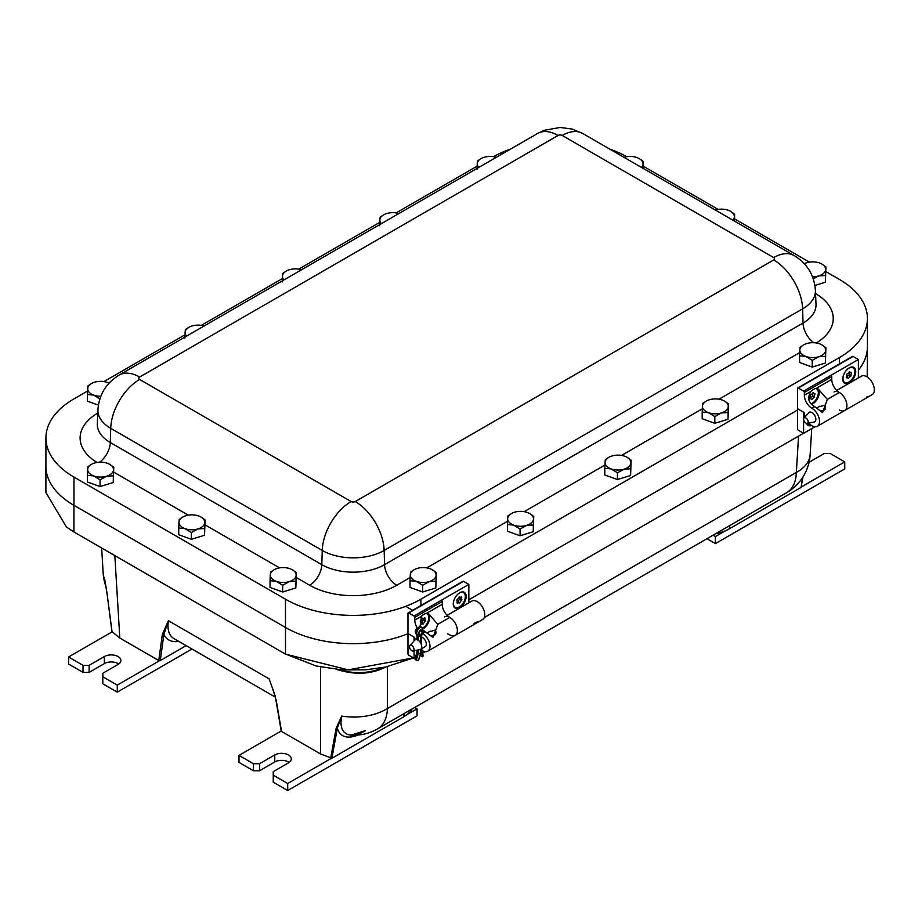 <?xml version="1.0" encoding="UTF-8"?>
<svg xmlns="http://www.w3.org/2000/svg" width="918" height="918" viewBox="0 0 918 918"><rect width="100%" height="100%" fill="white"/><g stroke="black" fill="none" stroke-linecap="round" stroke-linejoin="round"><path stroke-width="1.38" d="M112.042 631.676L119.822 638.056L158.78 660.547L160.306 660.558L186.147 645.641M281.401 730.625L281.539 731.428L320.497 753.919L331.914 758.268L403.668 716.843A34.792 20.093 0 0 0 412.09 708.948M715.627 533.714A34.792 20.093 0 0 0 729.305 528.837L801.047 487.424L802.986 476.947M413.502 657.873L348.186 669.853L285.509 654.132A86.98 50.215 60 0 1 284.798 653.731L74.645 532.394A86.98 50.215 60 0 1 73.933 531.981L66.44 527.001L45.9 492.507L45.9 466.241A95.759 55.287 0 0 0 73.968 505.336L285.475 627.453A95.759 55.287 0 0 0 408.269 633.592A95.724 55.264 180 0 1 285.509 627.476L73.933 505.325A95.724 55.264 180 0 1 45.9 466.241A95.724 55.264 180 0 1 45.923 465.174M797.524 410.025L468.846 599.787L797.524 410.025M867.418 345.696A95.724 55.264 180 0 1 867.43 346.763A95.724 55.264 180 0 1 858.387 370.218M281.539 731.428L276.203 700.239L272.279 687.582L275.423 696.624M336.206 728.054A1.079 0.7 10.7 0 0 337.354 728.02L341.703 716.063L336.206 728.054L330.618 758.371M336.906 669.486C355.002 675.223 371.354 674.374 385.95 666.95M276.203 700.239L272.279 687.582M867.43 346.763L867.189 376.965M803.502 433.227L484.245 617.55M476.109 622.243L474.124 623.391M383.552 667.432C369.839 673.502 354.796 674.237 338.444 669.635M365.398 730.785A41 19.198 -52 0 1 351.032 735.111L351.032 735.111A41 19.198 -52 0 1 341.703 716.063A47.346 29.204 180 0 0 387.407 708.524L387.407 666.629M160.306 660.558L163.863 634.613L168.384 620.694L162.348 634.499A1.079 0.746 7.8 0 0 163.863 634.613C166.663 640.087 171.677 642.37 178.895 641.452M112.111 632.215L107.349 595.816L111.973 631.951L68.575 656.99L83.033 665.343L83.033 672.366L89.126 672.366L89.126 665.343L83.033 665.343M107.417 595.966L105.949 586.292M275.32 697.118L173.812 638.515C168.946 635.485 167.133 629.541 168.384 620.694L269.089 678.838L273.885 692.149M101.657 548L103.172 573.211A47.346 27.299 176.5 0 0 104.755 579.269A41 27.425 110.5 0 0 105.581 584.341M858.387 370.195A95.759 55.287 0 0 0 867.418 346.763L867.418 318.512A95.759 55.287 0 0 0 839.362 279.416L825.902 271.648M87.566 391.045L73.968 398.894A95.759 55.287 0 0 0 45.923 437.989A95.759 55.287 0 0 0 73.968 477.085L285.475 599.202A95.759 55.287 0 0 0 420.903 599.202L839.362 357.607A95.759 55.287 0 0 0 867.418 318.512M809.401 262.112L734.607 218.932M718.094 209.396L643.3 166.215M626.787 156.691A95.759 55.287 0 0 0 609.816 149.129M510.465 149.129A95.759 55.287 0 0 0 493.494 156.691M477.108 166.147L396.094 212.919M379.719 222.374L298.706 269.146M282.342 278.59L201.329 325.362M184.954 334.818L103.941 381.59M808.138 421.855A3.167 1.825 -120 0 0 806.555 418.47A3.167 1.825 -120 0 0 804.042 418.046A3.167 1.825 -120 0 0 804.317 421.477A3.167 1.825 -120 0 0 807.151 423.428A3.167 1.825 -120 0 0 808.138 421.855M804.042 418.046L808.781 412.698A5.474 3.156 60 0 1 809.251 412.308A5.474 3.156 60 0 1 813.463 413.777A5.474 3.156 60 0 1 815.85 419.285A5.474 3.156 60 0 1 814.725 421.787A5.474 3.156 60 0 1 814.151 422.005L807.151 423.428M814.909 426.767L803.606 433.296L803.606 412.216L798.281 409.141L803.709 412.274A1.079 0.62 -120 0 1 804.466 413.502A10.672 6.162 -120 0 0 805.143 416.795M806.612 423.428A9.146 5.278 120 0 0 811.558 425.504M834.037 391.986A10.672 6.162 60 0 1 844.709 398.148A10.672 6.162 60 0 1 844.709 410.472A10.672 6.162 60 0 1 839.339 409.933M803.606 433.296L798.281 430.221A1.079 0.62 60 0 1 797.524 428.901L797.524 409.577A1.079 0.62 60 0 1 798.281 409.141A1.079 0.62 60 0 1 797.524 407.821L797.524 388.486A1.079 0.62 60 0 1 798.281 388.05L853.063 356.425A1.079 0.62 -120 0 0 852.524 356.368L797.742 388.004M808.781 423.095A10.672 6.162 -120 0 0 817.318 426.296L868.21 396.909L866.764 396.92M836.711 390.448L861.428 376.173A10.672 6.162 60 0 1 872.1 382.336A10.672 6.162 60 0 1 872.1 394.66L868.21 396.909M844.709 410.472A10.672 6.162 -120 0 0 846.339 401.9A10.672 6.162 -120 0 0 839.339 392.502A10.672 6.162 60 0 1 831.754 379.409L831.754 376.632A1.079 0.62 -120 0 0 830.997 375.313L858.387 359.5L858.387 377.929M849.253 367.843A9.146 5.278 120 0 0 842.839 379.937A9.146 5.278 120 0 0 849.529 382.622A9.146 5.278 120 0 0 855.725 371.893A9.146 5.278 120 0 0 850.057 367.441A9.146 5.278 120 0 0 849.253 367.843M817.318 426.296A10.672 6.162 -120 0 0 818.948 417.713A10.672 6.162 -120 0 0 811.948 408.315A10.672 6.162 60 0 1 804.363 395.222L804.363 392.445A1.079 0.62 60 0 0 803.606 391.125L858.387 359.5L853.063 356.425M811.741 404.356A9.146 5.278 120 0 0 818.363 396.84A9.146 5.278 120 0 0 817.708 388.75M814.805 406.663C808.299 402.922 807.037 397.838 810.996 391.389A9.146 5.278 -60 0 1 813.497 389.37A9.146 5.278 -60 0 1 815.987 388.509L818.19 388.991L827.347 399.422L822.551 412.63L814.805 406.663L811.948 408.315M819.877 410.621C824.926 410.943 826.602 409.107 824.88 405.136L818.512 406.961M818.11 407.19L816.756 407.982M808.724 412.756A5.474 3.156 60 0 1 809.24 412.308A5.474 3.156 60 0 1 814.725 415.464A5.474 3.156 60 0 1 814.725 421.787A5.474 3.156 60 0 1 814.071 422.016M803.606 391.125L798.281 388.05M425.367 651.677L422.406 653.386M415.487 657.38L414.064 658.195L414.064 650.759M414.064 640.913L414.064 637.115L408.739 634.04L414.167 637.172A1.079 0.62 -120 0 1 414.925 638.412A10.672 6.162 -120 0 0 415.12 639.857A5.474 3.156 60 0 1 419.354 641.315A5.474 3.156 60 0 1 421.741 646.823A5.474 3.156 60 0 1 420.605 649.324A5.474 3.156 60 0 1 420.042 649.542L413.043 650.965A3.167 1.825 -120 0 0 414.018 649.393A3.167 1.825 -120 0 0 412.434 646.008A3.167 1.825 -120 0 0 409.933 645.583A3.167 1.825 -120 0 0 410.197 649.015A3.167 1.825 -120 0 0 413.043 650.965M444.484 616.896A10.672 6.162 60 0 1 455.167 623.058A10.672 6.162 60 0 1 455.167 635.382A10.672 6.162 60 0 1 449.786 634.831A10.672 6.162 -120 0 0 447.364 633.879M414.064 658.195A1.079 0.62 60 0 1 414.052 658.195L408.739 655.131A1.079 0.62 60 0 1 407.971 653.811L407.971 634.476A1.079 0.62 60 0 1 408.739 634.04A1.079 0.62 60 0 1 407.971 632.72L407.971 613.396A1.079 0.62 60 0 1 408.739 612.96L463.51 581.323A1.079 0.62 -120 0 0 462.97 581.278L408.2 612.903M421.81 650.277A10.672 6.162 -120 0 0 427.777 651.195L478.657 621.819L477.211 621.819M447.158 615.347L471.875 601.083A10.672 6.162 60 0 1 482.547 607.246A10.672 6.162 60 0 1 482.547 619.57L478.657 621.819M409.933 645.583L414.661 640.236A5.474 3.156 60 0 1 415.131 639.846L416.967 638.79M455.167 635.382A10.672 6.162 -120 0 0 456.785 626.799A10.672 6.162 -120 0 0 449.786 617.401A10.672 6.162 60 0 1 442.201 604.308L442.201 601.531A1.079 0.62 -120 0 0 441.455 600.211L468.846 584.399L468.846 602.839M459.711 592.753A9.146 5.278 120 0 0 453.297 604.847A9.146 5.278 120 0 0 459.975 607.521A9.146 5.278 120 0 0 466.172 596.792A9.146 5.278 120 0 0 460.503 592.351A9.146 5.278 120 0 0 459.711 592.753M468.846 584.399A1.079 0.62 -120 0 0 468.834 584.399L463.51 581.323M468.834 584.399L414.052 616.024A1.079 0.62 60 0 1 414.81 617.344L442.201 601.531M423.118 628.807A9.146 5.278 120 0 0 429.027 621.142A9.146 5.278 120 0 0 428.167 613.66M420.054 626.615L421.442 616.288A9.146 5.278 -60 0 1 423.944 614.268A9.146 5.278 -60 0 1 426.445 613.408L428.649 613.89L437.794 624.32L433.009 637.528L423.324 630.253M430.324 635.52C435.384 635.841 437.048 634.017 435.327 630.035L428.958 631.859M428.557 632.1L427.214 632.892M417.197 627.843A10.672 6.162 60 0 1 414.81 620.12L414.81 617.344M421.81 637.184A5.474 3.156 60 0 1 425.883 641.9A5.474 3.156 60 0 1 425.172 646.697A5.474 3.156 60 0 1 425.103 646.731M427.777 651.195A10.672 6.162 -120 0 0 429.417 642.669A10.672 6.162 -120 0 0 422.475 633.259M414.052 616.024L408.739 612.96M416.37 660.191L418.424 660.673L420.455 653.375L418.321 653.157L416.37 660.191L415.452 659.663L417.415 652.629L418.321 653.157L418.321 649.887M420.455 642.761L420.455 635.979L418.321 636.289L418.321 640.408M421.798 635.153L423.014 631.745L421.81 635.049M421.373 648.888L421.764 651.814M421.373 652.847L422.842 656.439A1.503 1.125 -22.3 0 0 423.164 655.245L421.81 651.941M416.967 635.049L418.321 636.289L417.151 634.372A1.503 1.17 -31.6 0 0 419.159 633.879A2.8 1.618 -60 0 1 420.914 629.519A2.8 1.618 -60 0 1 422.67 631.848M422.842 656.439L420.914 652.893L418.424 660.673M420.203 655.441L422.509 656.772M416.99 651.987L417.415 650.07M415.384 658.906L415.452 659.663M422.291 631.733L420.914 636.025L419.526 633.34A2.157 1.239 -60 0 1 420.042 630.861A2.157 1.239 -60 0 1 421.993 629.943A2.157 1.239 -60 0 1 422.291 631.733L420.283 630.574M422.693 628.061A8.411 4.854 120 0 0 428.316 620.66A8.411 4.854 120 0 0 427.054 613.821A8.411 4.854 120 0 0 426.044 613.465M420.731 622.829A3.179 1.836 -60 0 1 421.075 622.955A3.179 1.836 -60 0 1 421.213 623.058L422.739 623.93M421.224 623.047L421.729 622.656A3.179 1.836 -60 0 1 423.45 620.017L425.275 621.073A3.179 1.836 -60 0 0 423.554 623.712L421.729 622.656M423.141 618.33A3.179 1.836 -60 0 0 423.634 619.352L423.45 620.017M424.701 617.837L424.759 617.791A3.179 1.836 -60 0 1 422.808 618.204A3.179 1.836 -60 0 1 422.659 618.101L422.154 618.491A3.179 1.836 -60 0 1 420.421 621.142L420.237 621.807A3.179 1.836 -60 0 1 420.616 624.148L420.937 624.412A3.179 1.836 -60 0 1 422.9 624.01A3.179 1.836 -60 0 1 423.037 624.102L423.554 623.712M423.634 619.352L425.459 620.407L425.275 621.073M425.459 620.407A3.179 1.836 -60 0 1 425.091 618.066M454.158 606.546A8.411 4.854 120 0 0 454.215 606.591A8.411 4.854 120 0 0 454.858 607.131L455.167 607.314A8.411 4.854 120 0 0 463.579 602.449A8.411 4.854 120 0 0 463.579 592.73A8.411 4.854 120 0 0 455.569 596.93A8.411 4.854 120 0 0 454.467 606.741A8.411 4.854 120 0 0 455.167 607.314M453.331 604.836A8.411 4.854 120 0 0 453.699 605.834M460.79 592.317A8.411 4.854 120 0 0 460.17 592.5M462.649 592.305A8.411 4.854 120 0 0 461.697 592.19M457.543 602.082L458.013 601.772A3.179 1.836 -60 0 1 459.861 599.236L461.685 600.292A3.179 1.836 -60 0 0 459.838 602.828L458.013 601.772M461.318 596.907L461.444 596.826A3.179 1.836 -60 0 1 459.677 597.09A3.179 1.836 -60 0 0 460.079 598.57L459.861 599.236M459.367 596.907L459.677 597.09A3.179 1.836 -60 0 1 459.413 596.872L458.908 597.216A3.179 1.836 -60 0 1 457.049 599.752L456.831 600.418A3.179 1.836 -60 0 1 457.003 602.896L457.302 603.218A3.179 1.836 -60 0 1 459.057 602.954A3.179 1.836 -60 0 1 459.321 603.172L459.838 602.828M460.079 598.57L461.903 599.626L461.685 600.292M461.903 599.626A3.179 1.836 -60 0 1 461.731 597.148M807.347 423.978A8.411 4.854 120 0 0 807.932 424.426A8.411 4.854 120 0 0 808.07 424.495M807.083 423.439A8.411 4.854 120 0 0 808.184 424.575A8.411 4.854 120 0 0 810.663 424.862M811.064 403.668A8.411 4.854 120 0 0 817.605 396.519A8.411 4.854 120 0 0 816.607 388.911A8.411 4.854 120 0 0 815.586 388.555M812.04 399.502L810.204 398.446A3.179 1.836 -60 0 1 812.361 396.45L814.186 397.505A3.179 1.836 -60 0 0 812.04 399.502L811.546 399.651A3.179 1.836 -60 0 0 810.984 398.905A3.179 1.836 -60 0 0 809.905 398.837L809.745 398.355A3.179 1.836 -60 0 0 810.25 395.543L810.605 394.901A3.179 1.836 -60 0 0 812.751 392.904L813.256 392.743A3.179 1.836 -60 0 0 813.818 393.501A3.179 1.836 -60 0 0 814.897 393.57L814.346 393.65M813.153 393.122A3.179 1.836 -60 0 0 812.717 395.807L812.361 396.45M812.717 395.807L814.541 396.863L814.186 397.505M814.541 396.863A3.179 1.836 -60 0 1 815.046 394.051M851.973 367.349A8.411 4.854 120 0 0 850.997 367.303M843.871 381.808A8.411 4.854 120 0 0 844.457 382.255A8.411 4.854 120 0 0 844.583 382.336M842.953 380.201A8.411 4.854 120 0 0 843.367 381.154M844.56 372.96A8.411 4.854 120 0 0 844.709 382.404A8.411 4.854 120 0 0 853.132 377.55A8.411 4.854 120 0 0 853.132 367.831A8.411 4.854 120 0 0 844.56 372.96M848.565 378.411L846.717 377.367A3.179 1.836 -60 0 1 848.886 375.359L850.711 376.414A3.179 1.836 -60 0 0 848.565 378.411L848.071 378.572A3.179 1.836 -60 0 0 847.509 377.826A3.179 1.836 -60 0 0 846.419 377.757L846.27 377.275A3.179 1.836 -60 0 0 846.775 374.464L847.119 373.821A3.179 1.836 -60 0 0 849.265 371.824L849.77 371.664A3.179 1.836 -60 0 0 850.32 372.41A3.179 1.836 -60 0 0 851.411 372.478L850.871 372.559M849.666 372.031A3.179 1.836 -60 0 0 849.242 374.716L848.886 375.359M849.242 374.716L851.066 375.772L850.711 376.414M851.066 375.772A3.179 1.836 -60 0 1 851.56 372.96M435.832 581.232L429.245 581.622L422.67 585.271L416.347 581.358L410.025 580.715L410.289 574.783A12.909 7.459 180 0 1 414.064 569.768A12.909 7.459 180 0 1 417.128 568.46A12.909 7.459 0 0 1 430.037 568.724A12.909 7.459 180 0 1 432.321 569.768A12.909 7.459 180 0 1 436.096 575.299L435.832 587.956L436.36 572.637L432.424 569.837M413.88 569.871L410.553 572.109L410.289 574.783A12.909 7.459 180 0 0 416.347 581.358A12.909 7.459 180 0 0 429.245 581.622A12.909 7.459 180 0 0 436.096 575.299L436.36 572.637M435.832 587.956L422.67 591.995L422.67 585.271M422.67 591.995L410.025 587.428L410.025 580.715M100.073 399.032L93.751 395.119L87.428 394.465L87.956 385.858L91.284 383.632M98.387 405.136L87.428 401.177L87.428 394.465M100.808 396.243A12.909 7.459 180 0 1 93.751 395.119A12.909 7.459 180 0 1 87.692 388.532A12.909 7.459 180 0 1 91.467 383.517A12.909 7.459 180 0 1 94.531 382.209A12.909 7.459 0 0 1 107.44 382.473A12.909 7.459 180 0 1 109.035 383.15M533.22 525.004L526.634 525.394L520.058 529.043L513.736 525.142L507.413 524.488L507.677 518.555A12.909 7.459 180 0 1 511.452 513.541A12.909 7.459 180 0 1 514.516 512.233A12.909 7.459 0 0 1 527.425 512.496A12.909 7.459 180 0 1 529.709 513.541A12.909 7.459 180 0 1 533.484 519.072L533.22 531.729L533.737 516.409L529.812 513.61M511.269 513.644L507.929 515.882L507.677 518.555A12.909 7.459 180 0 0 513.736 525.142A12.909 7.459 180 0 0 526.634 525.394A12.909 7.459 180 0 0 533.484 519.072L533.737 516.409M533.22 531.729L520.058 535.768L520.058 529.043M520.058 535.768L507.413 531.201L507.413 524.488M184.816 338.237L185.344 329.631L188.672 327.405M186.618 336.103A12.909 7.459 180 0 1 185.08 332.305A12.909 7.459 180 0 1 188.856 327.301A12.909 7.459 180 0 1 191.919 325.982A12.909 7.459 0 0 1 204.106 326.005M630.609 468.788L624.022 469.167L617.435 472.827L611.124 468.914L604.801 468.26L605.065 462.328A12.909 7.459 180 0 1 608.829 457.313A12.909 7.459 180 0 1 611.904 456.005A12.909 7.459 0 0 1 624.802 456.269A12.909 7.459 180 0 1 627.097 457.313A12.909 7.459 180 0 1 630.873 462.856L630.609 475.501L631.125 460.182L627.201 457.382M608.657 457.428L605.318 459.654L605.065 462.328A12.909 7.459 180 0 0 611.124 468.914A12.909 7.459 180 0 0 624.022 469.167A12.909 7.459 180 0 0 630.873 462.856L631.125 460.182M630.609 475.501L617.435 479.54L617.435 472.827M617.435 479.54L604.801 474.973L604.801 468.26M282.205 282.01L282.733 273.415L286.06 271.177M284.006 279.875A12.909 7.459 180 0 1 282.469 276.077A12.909 7.459 180 0 1 286.244 271.074A12.909 7.459 180 0 1 289.308 269.754A12.909 7.459 0 0 1 301.494 269.777M727.997 412.561L721.41 412.951L714.824 416.6L708.501 412.687L702.19 412.033L702.442 406.1A12.909 7.459 180 0 1 706.217 401.097A12.909 7.459 180 0 1 709.293 399.778A12.909 7.459 0 0 1 722.191 400.041A12.909 7.459 180 0 1 724.486 401.097A12.909 7.459 180 0 1 728.249 406.628L727.997 419.274L728.513 403.954L724.589 401.155M706.045 401.2L702.706 403.427L702.442 406.1A12.909 7.459 180 0 0 708.501 412.687A12.909 7.459 180 0 0 721.41 412.951A12.909 7.459 180 0 0 728.249 406.628L728.513 403.954M727.997 419.274L714.824 423.313L714.824 416.6M714.824 423.313L702.19 418.746L702.19 412.033M379.593 225.782L380.109 217.187L383.449 214.95M381.383 223.648A12.909 7.459 180 0 1 379.857 219.85A12.909 7.459 180 0 1 383.621 214.846A12.909 7.459 180 0 1 386.696 213.538A12.909 7.459 0 0 1 398.882 213.55M825.385 356.333L818.799 356.723L812.212 360.372L805.889 356.459L799.578 355.805L799.83 349.873A12.909 7.459 180 0 1 803.606 344.87A12.909 7.459 180 0 1 806.681 343.55A12.909 7.459 0 0 1 819.579 343.814A12.909 7.459 180 0 1 821.862 344.87A12.909 7.459 180 0 1 825.638 350.401L825.385 363.046L825.902 347.727L821.977 344.927M803.434 344.973L800.094 347.211L799.83 349.873A12.909 7.459 180 0 0 805.889 356.459A12.909 7.459 180 0 0 818.799 356.723A12.909 7.459 180 0 0 825.638 350.401L825.902 347.727M825.385 363.046L812.212 367.085L812.212 360.372M812.212 367.085L799.578 362.518L799.578 355.805M476.981 169.566L477.498 160.96L480.837 158.722M478.771 167.42A12.909 7.459 180 0 1 477.234 163.633A12.909 7.459 180 0 1 481.009 158.619A12.909 7.459 180 0 1 484.084 157.311A12.909 7.459 0 0 1 496.271 157.322M295.837 581.232L289.25 581.622L282.675 585.271L276.352 581.358L270.03 580.715L270.294 574.783A12.909 7.459 180 0 1 274.069 569.768A12.909 7.459 180 0 1 277.133 568.46A12.909 7.459 0 0 1 290.042 568.724A12.909 7.459 180 0 1 292.326 569.768A12.909 7.459 180 0 1 296.101 575.299L295.837 587.956L296.365 572.637L292.429 569.837M273.885 569.871L270.558 572.109L270.294 574.783A12.909 7.459 180 0 0 276.352 581.358A12.909 7.459 180 0 0 289.25 581.622A12.909 7.459 180 0 0 296.101 575.299L296.365 572.637M295.837 587.956L282.675 591.995L282.675 585.271M282.675 591.995L270.03 587.428L270.03 580.715M804.306 263.673A12.909 7.459 180 0 1 806.681 262.732A12.909 7.459 0 0 1 819.579 262.996A12.909 7.459 180 0 1 821.862 264.04A12.909 7.459 180 0 1 825.638 269.571L825.385 282.228L825.902 266.909L821.977 264.109M825.385 275.503L818.799 275.893A12.909 7.459 180 0 0 825.638 269.571L825.902 266.909M812.522 276.766A12.909 7.459 180 0 0 818.799 275.893L813.256 278.774M825.385 282.228L814.909 285.429M204.542 528.527L197.955 528.917L191.369 532.566L185.046 528.653L178.735 527.999L178.987 522.067A12.909 7.459 180 0 1 182.762 517.063A12.909 7.459 180 0 1 185.838 515.744A12.909 7.459 0 0 1 198.736 516.008A12.909 7.459 180 0 1 201.031 517.063A12.909 7.459 180 0 1 204.794 522.594L204.542 535.24L205.058 519.921L201.134 517.121M182.59 517.167L179.251 519.393L178.987 522.067A12.909 7.459 180 0 0 185.046 528.653A12.909 7.459 180 0 0 197.955 528.917A12.909 7.459 180 0 0 204.794 522.594L205.058 519.921M204.542 535.24L191.369 539.279L191.369 532.566M191.369 539.279L178.735 534.712L178.735 527.999M734.584 221.169L734.607 214.192L730.671 211.392M734.148 220.917L734.607 214.192M715.317 210.038A12.909 7.459 180 0 1 715.374 210.015A12.909 7.459 0 0 1 728.284 210.279A12.909 7.459 180 0 1 730.567 211.335A12.909 7.459 180 0 1 734.343 216.866A12.909 7.459 180 0 1 732.805 220.136M113.235 475.811L106.66 476.201L100.073 479.85L93.751 475.937L87.428 475.283L87.692 469.362A12.909 7.459 180 0 1 91.467 464.347A12.909 7.459 180 0 1 94.531 463.039A12.909 7.459 0 0 1 107.44 463.292A12.909 7.459 180 0 1 109.724 464.347A12.909 7.459 180 0 1 113.499 469.878L113.235 482.524L113.763 467.205L109.827 464.405M91.284 464.451L87.956 466.688L87.692 469.362A12.909 7.459 180 0 0 93.751 475.937A12.909 7.459 180 0 0 106.66 476.201A12.909 7.459 180 0 0 113.499 469.878L113.763 467.205M113.235 482.524L100.073 486.563L100.073 479.85M100.073 486.563L87.428 482.007L87.428 475.283M643.288 168.453L643.3 161.476L639.376 158.676M642.852 168.201L643.3 161.476M624.01 157.322A12.909 7.459 180 0 1 624.079 157.311A12.909 7.459 0 0 1 636.977 157.563A12.909 7.459 180 0 1 639.272 158.619A12.909 7.459 180 0 1 643.036 164.15A12.909 7.459 180 0 1 641.51 167.42M725.495 530.742L715.409 536.56L713.045 535.194M809.056 462.293L824.215 453.538L830.297 453.538L844.755 461.892L801.368 486.93M706.963 538.717L715.409 543.594L715.409 536.56M715.409 543.594L844.755 468.914L844.755 461.892M810.514 448.661L810.261 452.815M253.46 763.73L253.46 770.764L259.553 770.764L259.553 763.73L253.46 763.73L239.001 755.388L281.218 731.015L275.905 699.952M289.147 762.422A9.685 5.588 -0 0 0 274.769 761.974L259.553 770.764L259.553 763.73L274.769 754.952A9.685 5.588 180 0 1 285.314 753.735A9.685 5.588 180 0 1 291.293 758.899A9.685 5.588 180 0 1 288.459 762.858L273.243 771.636L273.243 775.159L287.701 783.502L331.1 758.452M414.684 707.457L417.047 708.822L406.961 714.652M253.46 770.764L239.001 762.422L239.001 755.388M287.701 783.502L287.701 790.524L273.243 782.182L273.243 775.159M287.701 790.524L417.047 715.856L417.047 708.822M118.72 664.024A9.685 5.588 0 0 0 104.342 663.588L89.126 672.366L89.126 665.343L104.342 656.554A9.685 5.588 180 0 1 114.888 655.337A9.685 5.588 180 0 1 120.866 660.512A9.685 5.588 180 0 1 118.032 664.46L102.816 673.25L102.816 676.761L117.275 685.103L159.48 660.73M83.033 672.366L68.575 664.024L68.575 656.99M117.275 685.103L117.275 692.138L102.816 683.784L102.816 676.761M117.275 692.138L191.977 649.003M824.215 453.538L808.999 462.328M259.553 763.73L274.769 754.952L274.769 761.974L274.769 754.952L274.769 761.974L259.553 770.764M89.126 665.343L104.342 656.554L104.342 663.588L104.342 656.554L104.342 663.588L89.126 672.366M729.305 528.837L729.867 525.486M802.653 477.463L801.047 487.424M320.497 666.961L320.497 753.919M119.822 638.056L114.83 555.608M162.348 634.499L158.78 660.547M73.933 505.325L73.933 531.981M285.475 599.202L285.509 654.132M331.914 758.268L337.354 728.02A44.73 20.953 128 0 0 358.043 735.02M403.668 716.843L404.23 713.493M364.285 730.969L351.032 735.111A47.346 47.346 0 0 0 377.631 728.858A47.346 27.333 -120 0 0 387.407 708.524L796.354 472.414A47.346 27.333 60 0 1 786.565 492.748A47.346 47.346 0 0 0 810.158 454.605A47.346 27.299 -176.5 0 1 796.354 472.414L798.557 436.096M816.332 342.976A61.575 35.55 0 0 0 815.551 293.576M296.365 577.571L309.653 585.248A61.575 35.55 0 0 0 396.737 585.248L410.151 577.502M426.801 567.886L507.539 521.275M524.189 511.659L604.928 465.047M621.578 455.431L702.304 408.82M718.966 399.204L799.693 352.592M113.763 472.15L188.282 515.17M205.058 524.855L279.577 567.886M97.778 413.066A61.575 35.55 0 0 0 97.01 462.454M420.903 605.559L420.903 599.202M839.362 363.964L839.362 357.607M73.968 505.336L73.968 477.085M139.616 379.444A40.885 23.604 120 0 0 110.722 428.339L322.241 550.456A40.885 23.604 -60 0 1 351.135 501.549L139.616 379.444A2.915 1.687 180 0 1 139.616 377.057L558.075 135.462A2.915 1.687 180 0 1 562.195 135.462L773.713 257.579A2.915 1.687 180 0 1 773.713 259.955L355.255 501.549A2.915 1.687 180 0 1 351.135 501.549M773.713 259.955A40.885 23.604 -120 0 1 802.607 308.861L384.149 550.456L384.573 564.65A44.374 25.624 180 0 1 321.816 564.65L322.241 550.456A43.777 25.268 0 0 0 384.149 550.456A40.885 23.604 -120 0 0 355.255 501.549M815.413 290.363L816.01 304.317A44.374 25.624 180 0 1 803.032 323.056L802.607 308.861A43.777 25.268 0 0 0 815.413 290.363C814.277 275.136 807.186 263.535 794.15 255.56A40.885 23.604 120 0 0 773.713 257.579M794.15 255.56L582.643 133.443A40.885 23.604 120 0 0 562.195 135.462M582.643 133.443L571.88 129.002L560.129 127.476L544.385 130.276L537.638 133.443A40.885 23.604 60 0 1 558.075 135.462M537.638 133.443L119.179 375.037A40.885 23.604 60 0 1 139.616 377.057M119.179 375.037C106.144 383.013 99.064 394.614 97.916 409.841A43.777 25.268 0 0 0 110.722 428.339L110.309 442.545A17.212 9.937 -60 0 1 99.603 462.19M813.738 342.701A17.212 9.937 -120 0 1 803.032 323.056L384.573 564.65A17.212 9.937 -120 0 0 396.737 585.248M309.653 585.248A17.212 9.937 -60 0 0 321.816 564.65L110.309 442.545A44.374 25.624 180 0 1 97.319 423.795L97.916 409.841M804.363 392.445L831.754 376.632M804.363 395.222L810.996 391.389M815.987 388.509L831.754 379.409M827.347 399.422L839.339 392.502M414.81 620.12L421.442 616.288M426.445 613.408L442.201 604.308M422.509 633.145L425.264 631.561M437.794 624.32L449.786 617.401M420.455 653.375L420.455 649.405M421.373 635.451L421.373 644.7M422.005 627.464A4.303 2.49 120 0 0 418.046 629.404A4.303 2.49 120 0 0 417.151 634.372L416.244 633.845A4.303 2.49 -60 0 1 417.128 628.876A4.303 2.49 -60 0 1 421.087 626.937L422.005 627.464L423.014 631.745M420.455 635.979L419.159 633.879M417.415 639.88L417.415 635.761L416.244 633.845A1.503 1.17 -31.6 0 1 415.9 633.523C414.167 630.471 415.9 628.268 421.087 626.937M473.998 623.483L476.224 622.197M484.234 617.573L803.514 433.239M413.559 657.908L385.526 667.042L365.857 669.807L342.219 669.933L316.148 665.975L285.016 653.857L74.874 532.543M107.349 595.816L105.237 582.253M69.986 529.502L74.794 532.497M103.172 573.211A47.346 47.346 0 0 0 105.972 586.613M810.158 454.605L811.73 428.603M786.565 492.748L377.631 728.858M45.923 466.241L45.923 437.989M819.797 406.215L817.1 407.776M430.244 631.125L427.547 632.674M425.241 646.651L420.605 649.324M421.81 648.636L421.81 652.078M415.9 633.523L417.082 635.451M416.967 635.267L416.967 639.72M416.967 650.162L416.967 652.078M416.967 652.032L414.993 659.124M412.618 610.344L407.099 607.165M421.075 622.955L422.9 624.01M457.233 601.898L459.057 602.954M809.814 398.228L810.984 398.905M812.774 392.893L813.818 393.501M846.339 377.149L847.509 377.826M849.288 371.813L850.32 372.41"/></g></svg>
